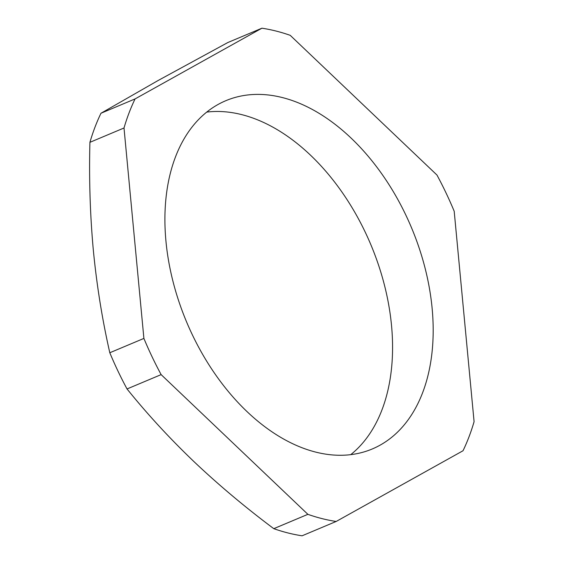 <?xml version="1.0" encoding="UTF-8"?>
<svg xmlns="http://www.w3.org/2000/svg" width="564" height="564" viewBox="0 0 564 564"><rect width="100%" height="100%" fill="white"/><g stroke="black" fill="none" stroke-linecap="round" stroke-linejoin="round"><path stroke-width="0.85" d="M315.805 452.124A188.905 121.93 -112.8 0 1 173.099 281.859A188.905 121.93 -112.8 0 1 225.84 100.688A188.905 121.93 -112.8 0 1 282.289 97.544A188.905 121.93 -112.8 0 1 424.995 267.808A188.905 121.93 -112.8 0 1 372.254 448.979A188.905 121.93 -112.8 0 1 315.805 452.124M206.734 112.095A188.905 121.93 -112.8 0 1 241.674 114.612A188.905 121.93 -112.8 0 1 379.678 268.556A188.905 121.93 -112.8 0 1 350.745 454.647M261.922 28.2A259.764 167.67 -112.8 0 1 276 31.034A259.764 167.67 -112.8 0 1 290.22 35.335L436.966 175.044A259.764 167.67 -112.8 0 1 454.196 211.246L474.084 421.675A259.764 167.67 -112.8 0 1 463.023 450.749L336.172 521.467A259.764 167.67 -112.8 0 1 307.881 514.333L273.78 528.665C245.072 507.17 218.437 484.8 193.889 461.549C169.524 438.228 147.239 414.032 127.034 388.956L161.135 374.623A259.764 167.67 -112.8 0 1 143.898 338.421L109.804 352.754C102.232 319.45 96.747 285.292 93.342 250.282C90.113 215.053 88.971 179.07 89.916 142.325L124.01 127.993A259.764 167.67 -112.8 0 1 135.071 98.919L100.977 113.251L157.885 80.631L227.828 42.533L261.922 28.2L135.071 98.919M273.78 528.665A259.764 167.67 67.2 0 0 302.078 535.8L336.172 521.467M307.881 514.333L161.135 374.623M143.898 338.421L124.01 127.993M100.977 113.251A259.764 167.67 67.2 0 0 89.916 142.325M109.804 352.754A259.764 167.67 67.2 0 0 127.034 388.956"/></g></svg>
